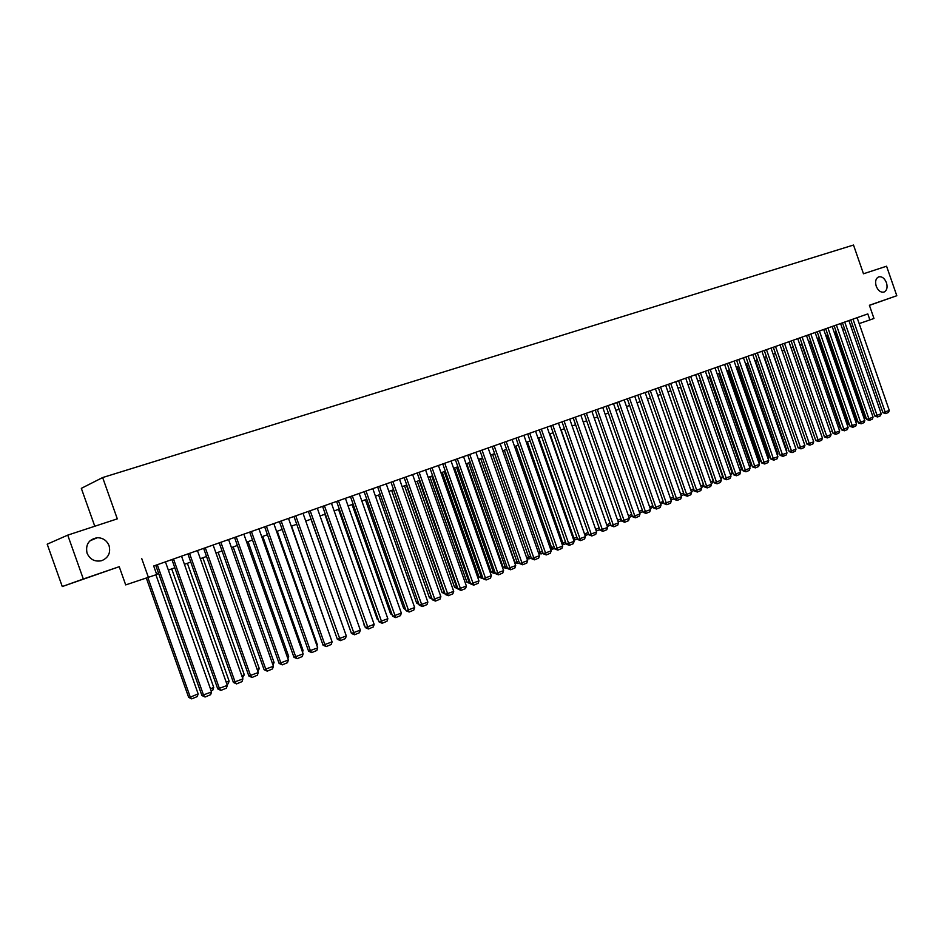 <?xml version="1.0" encoding="UTF-8"?>
<svg xmlns="http://www.w3.org/2000/svg" width="944" height="944" viewBox="0 0 944 944"><rect width="100%" height="100%" fill="white"/><g stroke="black" fill="none" stroke-linecap="round" stroke-linejoin="round"><path stroke-width="1.42" d="M109.079 545.715C110.826 552.842 108.359 557.833 101.692 560.677C94.907 562.069 90.022 559.568 87.049 553.172C85.361 544.499 88.807 539.343 97.374 537.714C102.99 537.844 106.884 540.511 109.079 545.715M886.463 282.74C887.749 287.424 886.923 290.528 884.009 292.062C880.74 292.675 878.144 290.728 876.221 286.197C874.946 281.56 875.737 278.456 878.604 276.899C881.897 276.214 884.516 278.161 886.463 282.74M119.227 566.695L83.32 579.002L67.732 535.13L47.2 544.181L62.269 586.543L119.227 566.695L125.694 584.902L156.716 574.53L153.695 565.999L867.807 313.904L869.896 319.922L873.967 318.47L869.389 305.266L896.8 295.72L869.424 305.372M94.789 526.256L81.326 488.355L102.648 477.546L853.506 245.039L863.477 273.784L886.569 266.208L896.8 295.72M83.32 579.002L62.269 586.543M141.765 558.647L148.444 577.48M67.732 535.13L117.304 518.858L102.648 477.546M859.17 323.591L869.896 319.922M156.633 574.271L158.651 573.551M168.362 570.082L174.829 567.781M184.446 564.347L190.782 562.081M200.317 558.683L206.512 556.464M215.975 553.09L222.052 550.918M231.433 547.579L237.381 545.455M246.679 542.139L252.508 540.051M261.736 536.758L267.447 534.729M276.592 531.46L282.185 529.466M291.259 526.221L296.735 524.274M305.738 521.053L311.107 519.141M320.028 515.955L325.291 514.079M334.152 510.916L339.297 509.076M348.088 505.949L353.127 504.143M361.847 501.028L366.791 499.27M375.441 496.178L380.279 494.455M388.869 491.387L393.613 489.7M402.132 486.656L406.781 484.992M415.242 481.983L419.785 480.354M428.175 477.357L432.635 475.764M440.966 472.791L445.332 471.233M453.604 468.283L457.875 466.761M466.088 463.834L470.277 462.336M478.419 459.421L482.526 457.958M490.62 455.079L494.644 453.639M502.668 450.772L506.609 449.368M514.574 446.524L518.433 445.143M526.351 442.323L530.139 440.978M537.997 438.169L541.691 436.848M549.502 434.063L553.125 432.765M560.878 430.004L564.429 428.729M610.131 523.377L606.721 524.793L572.123 425.98L575.604 424.741M583.25 422.015L586.649 420.8M594.248 418.098L597.576 416.906M605.116 414.215L608.384 413.047M615.877 410.369L619.075 409.224M626.509 406.581L629.648 405.46M637.035 402.817L640.103 401.719M647.442 399.1L650.451 398.038M657.744 395.43L660.682 394.38M667.927 391.795L670.806 390.769M678.004 388.196L680.825 387.193M687.975 384.645L690.737 383.653M697.84 381.116L700.542 380.149M707.599 377.635L710.254 376.691M717.263 374.19L719.859 373.258M726.821 370.78L729.358 369.871M736.285 367.405L738.763 366.508M745.642 364.054L748.073 363.192M754.917 360.75L757.289 359.9M764.085 357.481L766.41 356.643M773.16 354.236L775.437 353.422M812.914 439.479L782.175 351.026L784.381 350.236M791.048 347.852L793.231 347.073M799.863 344.713L801.999 343.946M808.583 341.598L810.672 340.855M817.221 338.518L819.262 337.787M825.776 335.462L827.77 334.754M834.236 332.441L836.195 331.745M842.626 329.444L844.538 328.772M850.933 326.482L852.798 325.822M857.117 317.68L889.283 410.416L882.947 412.717L885.708 413.59L853.01 319.131M850.756 319.922L882.947 412.717M889.283 410.416L888.528 412.41L885.708 413.59M834.992 332.17L864.692 417.708L865.919 417.378M866.391 418.747L864.692 417.708M848.88 320.582L881.212 413.767L874.84 416.092L877.613 416.965L844.738 322.046M842.485 322.848L874.84 416.092M881.212 413.767L880.457 415.773L877.613 416.965M840.573 323.521L873.07 417.154L866.651 419.49L869.436 420.363L836.384 324.996M834.13 325.798L866.651 419.49M873.07 417.154L872.303 419.171L869.436 420.363M832.171 326.482L864.834 420.576L858.379 422.924L861.176 423.809L827.947 327.981M825.693 328.772L858.379 422.924M864.834 420.576L864.067 422.593L861.176 423.809M823.699 329.48L856.527 424.021L850.037 426.381L852.833 427.278L819.427 330.99M817.174 331.781L850.037 426.381M856.527 424.021L855.76 426.063L852.833 427.278M826.755 335.108L856.597 421.059L857.636 420.776M858.037 421.933L856.597 421.059M818.436 338.082L848.432 424.434L849.281 424.21M849.612 425.154L848.432 424.434M810.035 341.079L840.184 427.844L840.833 427.667M841.092 428.399L840.184 427.844M801.562 344.1L832.301 431.172M832.478 431.668L831.853 431.29M815.132 332.5L848.137 427.514L841.6 429.886L844.408 430.783L810.825 334.023M808.571 334.813L841.6 429.886M848.137 427.514L847.37 429.555L844.408 430.783M792.995 347.156L823.699 434.7M806.483 335.557L839.664 431.03L833.092 433.426L835.9 434.334L802.129 337.091M799.887 337.881L833.092 433.426M839.664 431.03L838.886 433.084L835.9 434.334M797.751 338.636L831.098 434.582L824.49 436.989L827.31 437.91L793.349 340.194M791.119 340.985L824.49 436.989M831.098 434.582L830.319 436.647L827.31 437.91M788.936 341.752L822.448 438.181L815.805 440.6L818.625 441.521L784.488 343.321M782.257 344.112L815.805 440.6M822.448 438.181L821.669 440.258L818.625 441.521M780.027 344.89L813.716 441.804L807.026 444.246L809.858 445.167L775.531 346.483M773.301 347.262L807.026 444.246M813.716 441.804L812.937 443.892L809.858 445.167M771.024 348.076L804.902 445.474L798.164 447.916L801.008 448.86L766.493 349.669M764.262 350.46L798.164 447.916M804.902 445.474L804.111 447.562L801.008 448.86M784.346 350.248L814.991 438.276M773.396 354.153L804.17 443.373M764.522 357.316L795.344 447.303M755.566 360.514L786.8 450.264L786.423 451.291M786.163 450.524L786.8 450.264M761.926 351.286L795.993 449.179L789.219 451.633L792.063 452.589L757.348 352.903M755.129 353.681L789.219 451.633M795.993 449.179L795.202 451.279L792.063 452.589M746.527 363.747L777.927 453.934L777.408 455.303M777.054 454.3L777.927 453.934M752.746 354.519L786.989 452.908L780.169 455.397L783.024 456.341L748.12 356.159M745.902 356.938L780.169 455.397M786.989 452.908L786.199 455.02L783.024 456.341M737.394 367.004L768.959 457.651L768.31 459.374M767.861 458.1L768.959 457.651M743.471 357.8L777.891 456.695L771.036 459.185L773.891 460.153L738.786 359.452M736.58 360.23L771.036 459.185M777.891 456.695L777.101 458.819L773.891 460.153M728.154 370.296L759.896 461.404L759.118 463.492M758.575 461.946L759.896 461.404M734.09 361.115L768.711 460.507L761.808 463.02L764.675 463.988L729.37 362.779M727.163 363.558L761.808 463.02M768.711 460.507L767.909 462.643L764.675 463.988M718.832 373.623L750.74 465.191L749.737 467.386M749.194 465.829L750.74 465.191M724.614 364.455L759.424 464.365L752.474 466.891L755.353 467.87L719.847 366.142M717.641 366.921L752.474 466.891M759.424 464.365L758.622 466.513L755.353 467.87M709.416 376.986L741.488 469.015L740.249 471.316M739.707 469.746L741.488 469.015M715.045 367.83L750.043 468.259L743.058 470.808L745.937 471.788L710.218 369.541M708.024 370.308L743.058 470.808M750.043 468.259L749.241 470.419L745.937 471.788M699.905 380.385L732.155 472.885L730.68 475.292M730.125 473.723L732.155 472.885M705.38 371.252L740.568 472.201L733.535 474.761L736.414 475.752L700.495 372.963M698.312 373.741L733.535 474.761M740.568 472.201L739.754 474.36L736.414 475.752M695.598 374.697L730.986 476.177L723.906 478.761L726.797 479.764L690.678 376.432M688.495 377.211L723.906 478.761M730.986 476.177L730.184 478.348L726.797 479.764M685.722 378.19L721.299 480.201L714.183 482.797L717.086 483.812L680.742 379.936M678.571 380.715L714.183 482.797M721.299 480.201L720.496 482.384L717.086 483.812M675.739 381.706L711.516 484.26L704.354 486.88L707.257 487.895L670.712 383.488M668.541 384.255L704.354 486.88M711.516 484.26L710.714 486.455L707.257 487.895M665.65 385.27L701.628 488.367L694.418 490.998L697.333 492.036L660.564 387.064M658.405 387.831L694.418 490.998M701.628 488.367L700.814 490.573L697.333 492.036M655.455 388.869L691.633 492.52L684.376 495.175L687.291 496.214L650.31 390.686M648.15 391.453L684.376 495.175M691.633 492.52L690.819 494.739L687.291 496.214M645.141 392.515L681.533 496.721L674.217 499.388L677.155 500.438L639.949 394.344M637.79 395.099L674.217 499.388M681.533 496.721L680.718 498.951L677.155 500.438M634.722 396.185L671.326 500.957L663.962 503.648L666.901 504.698L629.471 398.049M627.323 398.805L663.962 503.648M671.326 500.957L670.5 503.199L666.901 504.698M624.185 399.914L661.001 505.252L653.59 507.955L656.528 509.017L618.875 401.778M616.739 402.533L653.59 507.955M661.001 505.252L660.175 507.506L656.528 509.017M613.529 403.666L650.558 509.583L643.1 512.309L646.05 513.383L608.16 405.566M606.036 406.309L643.1 512.309M650.558 509.583L649.732 511.849L646.05 513.383M602.768 407.466L640.008 513.973L632.492 516.71L635.454 517.796L597.328 409.389M595.216 410.133L632.492 516.71M640.008 513.973L639.171 516.25L635.454 517.796M591.876 411.313L629.329 518.398L621.766 521.159L624.739 522.256L586.377 413.248M584.277 414.003L621.766 521.159M629.329 518.398L628.503 520.699L624.739 522.256M580.855 415.207L618.544 522.882L610.921 525.666L613.895 526.776L575.309 417.165M573.209 417.909L610.921 525.666M618.544 522.882L617.706 525.183L613.895 526.776M569.728 419.136L607.629 527.413L599.959 530.221L602.945 531.33L564.111 421.118M562.022 421.85L599.959 530.221M607.629 527.413L606.791 529.737L602.945 531.33M558.459 423.113L596.596 532.003L588.867 534.823L591.864 535.956L552.783 425.119M550.706 425.85L588.867 534.823M596.596 532.003L595.758 534.328L591.864 535.956M547.072 427.125L585.433 536.64L577.657 539.484L580.654 540.617L541.325 429.154M539.26 429.886L577.657 539.484M585.433 536.64L584.584 538.977L580.654 540.617M535.555 431.196L574.141 541.325L566.317 544.192L569.315 545.337L529.737 433.249M527.684 433.98L566.317 544.192M574.141 541.325L573.291 543.685L569.315 545.337M523.896 435.314L562.73 546.069L554.836 548.96L557.845 550.116L518.02 437.391M515.967 438.11L554.836 548.96M562.73 546.069L561.881 548.44L557.845 550.116M690.288 383.819L722.715 476.791L720.992 479.304M720.437 477.723L722.715 476.791M680.577 387.276L713.18 480.732L712.39 482.88L711.21 483.363M710.655 481.782L713.18 480.732M670.759 390.781L703.54 484.72L702.749 486.88L701.321 487.47M700.755 485.877L703.54 484.72M690.76 490.007L693.651 488.815M693.71 488.992L693.002 490.915L691.327 491.612M680.648 494.196L683.609 492.969M683.751 493.393L683.161 494.998L681.214 495.812M670.441 498.42L673.45 497.169M673.686 497.854L673.214 499.128L671.007 500.049M660.104 502.692L663.184 501.429M663.514 502.361L660.67 504.332M649.661 507.022L652.8 505.724M653.224 506.916L650.239 508.663M639.1 511.388L642.309 510.067M642.829 511.53L639.678 513.04M628.421 515.813L631.701 514.456M632.279 516.108L629.011 517.465M617.636 520.274L620.975 518.893M621.553 520.557L618.214 521.949M610.709 525.053L607.287 526.433M606.721 524.793L607.499 526.386M595.652 529.324L561.137 429.909M599.747 529.608L596.738 530.858L595.935 529.254L599.157 527.92M584.478 533.903L550.033 433.874M588.655 534.21L585.846 535.378L585.032 533.773L588.065 532.51M585.846 535.378L585.056 535.555M573.161 538.528L573.999 538.328L538.8 437.874M577.445 538.859L574.837 539.944L573.999 538.328L576.843 537.16M574.837 539.944L573.645 539.921M561.727 543.213L562.848 542.942L527.448 441.934M566.093 543.567L563.698 544.558L562.848 542.942L565.491 541.856M563.698 544.558L562.093 544.263M550.151 547.945L551.579 547.614L515.955 446.028M554.624 548.322L552.441 549.231L551.579 547.614L554.01 546.6M552.441 549.231L550.399 548.653M538.434 552.736L540.169 552.334L504.332 450.182M543.012 553.149L541.054 553.951L540.169 552.334L542.399 551.414M541.054 553.951L538.564 553.09M512.108 439.467L551.178 550.871L543.237 553.774L546.246 554.942L506.161 441.568M504.12 442.288L543.237 553.774M551.178 550.871L550.317 553.243L546.246 554.942M500.178 443.68L539.484 555.721L531.484 558.647L534.505 559.827L494.16 445.804M492.143 446.524L531.484 558.647M539.484 555.721L538.635 558.116L534.505 559.827M488.119 447.94L527.661 560.63L519.613 563.58L522.634 564.772L482.03 450.087M480.012 450.807L519.613 563.58M527.661 560.63L526.811 563.037L522.634 564.772M475.906 452.247L515.707 565.609L507.589 568.571L510.621 569.775L469.746 454.43M467.752 455.138L507.589 568.571M515.707 565.609L514.846 568.017L510.621 569.775M463.551 456.613L503.6 570.636L495.423 573.622L498.467 574.837L457.321 458.808M455.338 459.516L495.423 573.622M503.6 570.636L502.739 573.067L498.467 574.837M451.055 461.026L491.352 575.722L483.116 578.731L486.16 579.97L444.742 463.256M442.771 463.952L483.116 578.731M491.352 575.722L490.479 578.165L486.16 579.97M438.405 465.498L478.962 580.867L470.655 583.911L473.711 585.15L432.022 467.74M430.063 468.436L470.655 583.911M478.962 580.867L478.089 583.333L473.711 585.15M425.591 470.018L466.407 586.082L458.052 589.139L461.109 590.401L419.136 472.295M417.189 472.979L458.052 589.139M466.407 586.082L465.534 588.549L461.109 590.401M412.634 474.584L453.71 591.357L445.285 594.437L448.353 595.711L406.097 476.897M404.162 477.581L445.285 594.437M453.71 591.357L452.837 593.835L448.353 595.711M399.513 479.222L440.86 596.691L432.376 599.806L435.444 601.08L392.893 481.558M390.981 482.231L432.376 599.806M440.86 596.691L439.987 599.192L435.444 601.08M531.26 558.01L528.723 558.919L526.587 557.574L528.64 557.102L492.591 454.371M529.537 558.73L528.64 557.102L530.658 556.276M478.738 459.315L514.928 562.4L516.97 561.94L480.697 458.619M519.389 562.943L517.89 563.568L516.97 561.94L518.763 561.196M517.89 563.568L514.928 562.4M466.725 463.598L503.14 567.273L505.17 566.813L468.672 462.902M507.365 567.934L506.102 568.453L505.17 566.813L506.739 566.164M506.102 568.453L503.14 567.273M454.583 467.941L491.21 572.206L493.228 571.757L456.518 467.245M495.199 572.973L494.184 573.397L493.228 571.757L494.573 571.203M494.184 573.397L491.21 572.206M442.288 472.319L479.151 577.197L481.157 576.76L444.211 471.634M482.891 578.082L482.124 578.401L481.157 576.76L482.254 576.3M482.124 578.401L479.151 577.197M429.85 476.767L466.938 582.247L468.932 581.811L431.762 476.083M470.431 583.25L468.932 581.811L469.793 581.457M469.923 583.463L466.938 582.247M417.26 481.251L454.583 587.357L456.566 586.932L419.16 480.579M457.816 588.49L456.566 586.932L457.179 586.684M457.58 588.584L454.583 587.357M404.528 485.794L442.087 592.525L444.058 592.112L406.404 485.133M445.013 593.658L444.423 591.959M445.061 593.776L442.087 592.525M391.642 490.396L429.437 597.764L431.396 597.351L393.506 489.735M432.116 599.074L429.437 597.764M378.603 495.057L416.634 603.063L418.404 602.697M419.018 604.443L416.634 603.063M386.238 483.906L427.856 602.095L419.301 605.234L422.381 606.52L379.535 486.266M377.635 486.939L419.301 605.234M427.856 602.095L426.971 604.608L422.381 606.52M365.399 499.765L403.678 608.42L405.141 608.125M405.696 609.706L403.678 608.42M372.797 488.65L414.676 607.57L406.062 610.733L409.141 612.031L366.012 491.045M364.124 491.706L406.062 610.733M414.676 607.57L413.791 610.095L409.141 612.031M359.18 493.452L401.342 613.104L392.657 616.29L395.748 617.612L352.313 495.883M350.448 496.544L392.657 616.29M401.342 613.104L400.457 615.653L395.748 617.612M345.398 498.326L387.842 618.721L379.087 621.931L382.19 623.264L338.448 500.78M336.595 501.429L379.087 621.931M387.842 618.721L386.957 621.282L382.19 623.264M331.438 503.246L374.166 624.397L365.352 627.63L368.455 628.975L324.406 505.736M322.577 506.385L365.352 627.63M374.166 624.397L373.281 626.969L368.455 628.975M317.314 508.238L360.325 630.144L351.428 633.412L354.543 634.769L310.175 510.763M308.369 511.4L351.428 633.412M360.325 630.144L359.428 632.74L354.543 634.769M303 513.288L346.306 635.973L337.338 639.265L340.454 640.634L295.767 515.837M293.985 516.474L337.338 639.265M346.306 635.973L345.398 638.581L340.454 640.634M288.498 518.409L332.099 641.873L323.06 645.189L326.187 646.581L324.937 644.846L281.182 520.994M279.412 521.619L323.06 645.189M332.099 641.873L331.202 644.492L326.187 646.581M273.807 523.59L317.715 647.844L308.605 651.195L311.732 652.599L310.458 650.864L266.397 526.209M264.65 526.823L308.605 651.195M317.715 647.844L316.806 650.487L311.732 652.599M258.939 528.841L303.142 653.897L293.962 657.272L297.089 658.7L295.791 656.965L251.423 531.496M249.7 532.109L293.962 657.272M303.142 653.897L302.233 656.552L297.089 658.7M243.859 534.162L288.38 660.033L279.117 663.431L282.256 664.871L280.923 663.136L236.248 536.853M234.549 537.455L279.117 663.431M288.38 660.033L287.46 662.7L282.256 664.871M352.041 504.533L390.568 613.836L391.713 613.612M392.149 614.851L390.568 613.836M338.518 509.359L377.293 619.335L378.119 619.17M378.426 620.055L377.293 619.335M324.819 514.244L364.349 624.798M364.537 625.329L363.853 624.893M310.965 519.188L350.401 630.486M291.578 526.115L331.179 639.265M277.253 531.224L317.302 644.563L316.936 645.637M316.653 644.835L317.302 644.563M262.751 536.393L303.071 650.463L302.505 652.103M302.068 650.876L303.071 650.463M248.071 541.644L288.663 656.422L287.896 658.664M287.306 656.989L288.663 656.422M233.192 546.954L274.067 662.464L273.028 665.142M272.332 663.184L274.067 662.464M228.59 539.555L273.418 666.252L264.084 669.674L267.223 671.137L265.866 669.39L220.884 542.281M219.197 542.871L264.084 669.674M273.418 666.252L272.509 668.93L267.223 671.137M218.123 552.323L259.27 668.588L257.865 671.432M257.169 669.461L259.27 668.588M213.12 545.018L258.267 672.541L248.85 675.998L251.989 677.473L250.608 675.727L205.308 547.78M203.644 548.358L248.85 675.998M258.267 672.541L257.346 675.243L251.989 677.473M202.854 557.774L244.295 674.783L242.502 677.804M241.806 675.821L244.295 674.783M197.438 550.553L242.903 678.925L233.404 682.418L236.555 683.904L235.15 682.146L189.52 553.349M187.891 553.927L233.404 682.418M242.903 678.925L241.983 681.639L236.555 683.904M187.384 563.297L229.109 681.072L228.212 683.739L226.938 684.27M226.23 682.264L229.109 681.072M181.543 556.169L227.339 685.391L217.757 688.908L220.908 690.418L219.48 688.66L173.519 559.001M171.914 559.568L217.757 688.908M227.339 685.391L226.407 688.129L220.908 690.418M171.714 568.89L213.733 687.433L212.825 690.123L211.161 690.807M210.441 688.79L213.733 687.433M165.436 561.857L211.562 691.952L201.898 695.492L205.06 697.014L203.597 695.256L157.306 564.724M155.725 565.279L201.898 695.492M211.562 691.952L210.63 694.701L205.06 697.014M146.367 578.165L188.658 697.368L190.287 697.144L147.901 577.657M155.925 574.813L198.157 693.887L197.237 696.578L191.738 698.867L188.658 697.368M191.738 698.867L190.287 697.144L198.157 693.887M97.374 537.714L89.975 540.794"/></g></svg>
